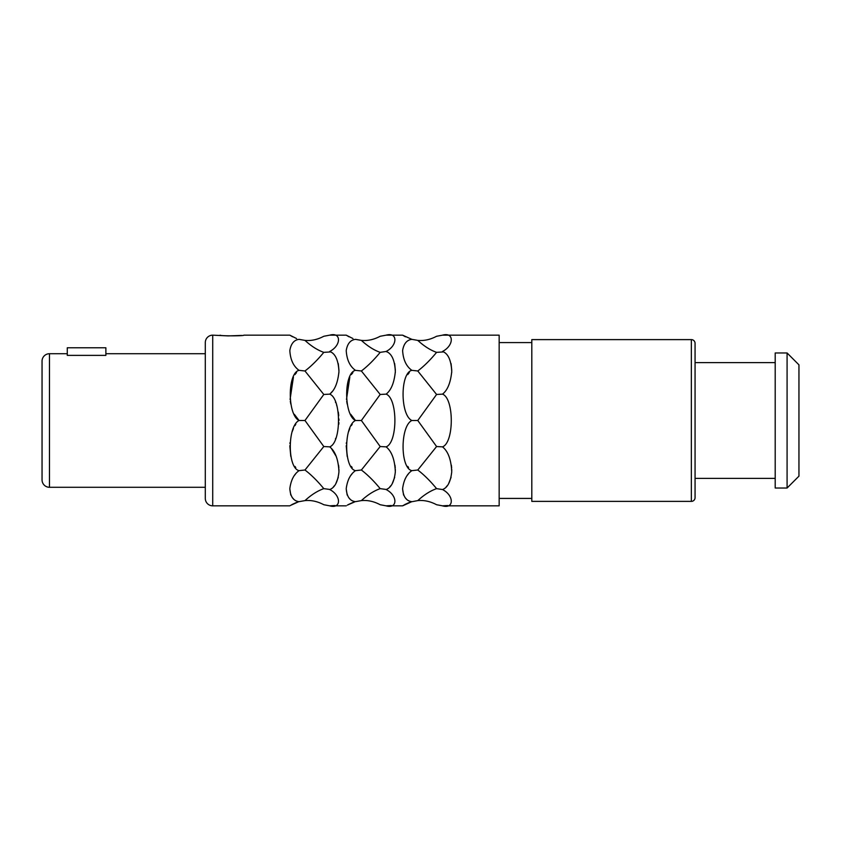<?xml version="1.0" encoding="UTF-8"?>
<svg xmlns="http://www.w3.org/2000/svg" width="841" height="841" viewBox="0 0 841 841"><rect width="100%" height="100%" fill="white"/><g stroke="black" fill="none" stroke-linecap="round" stroke-linejoin="round"><path stroke-width="1.26" d="M241.63 335.443L228.163 335.906L212.72 335.16A7.422 7.422 0 0 0 205.299 342.581L205.299 498.419A7.422 7.422 0 0 0 212.72 505.84L212.72 335.16M352.957 338.545L346.208 335.16L329.714 335.16L323.796 336.274C317.52 339.606 311.244 340.983 304.978 340.395C311.244 346.156 317.52 350.14 323.796 352.358L330.534 351.927M346.208 335.16L349.004 336.799M403.68 505.157L402.597 505.84L386.114 505.84L380.185 504.726C373.919 501.394 367.643 500.017 361.378 500.605C367.643 494.844 373.919 490.86 380.185 488.642C373.919 481.02 367.643 474.808 361.378 470.014L380.185 446.529L361.378 420.5L380.185 394.471L361.378 370.986C367.643 366.192 373.919 359.98 380.185 352.358C373.919 350.14 367.643 346.156 361.378 340.395L355.459 339.344C350.413 339.985 347.344 343.727 346.229 350.571C346.776 359.748 349.856 366.34 355.459 370.345C343.748 372.868 343.748 414.939 355.459 420.5L350.708 414.277M347.175 404.037L346.713 401.283M346.481 399.464L349.824 377.062M351.317 374.592L352.905 372.605M352.169 467.533L351.317 466.408M347.186 456.411L346.219 445.762M346.313 443.47L346.376 442.755M348.616 431.601L349.824 428.542M351.317 425.63L352.2 424.253M349.814 498.808L348.679 497.62M347.175 495.034L346.219 488.884M348.616 479.212L349.803 476.973M350.676 475.607L352.158 473.704M347.28 505.157L354.828 501.835M352.821 502.508L348.216 504.621M346.208 505.84L329.714 505.84C341.414 509.194 341.414 495.517 329.714 489.536C334.75 487.727 337.83 481.851 338.944 471.885C338.387 459.638 335.317 451.291 329.714 446.865C341.414 442.618 341.414 398.382 329.714 394.135C334.75 390.245 337.83 382.739 338.944 371.585C338.387 360.179 335.317 353.472 329.714 351.464C341.414 345.483 341.414 331.806 329.714 335.16M334.981 505.525L329.714 505.84L323.796 504.726C317.52 501.394 311.244 500.017 304.978 500.605C311.244 494.844 317.52 490.86 323.796 488.642L329.851 489.462M331.449 448.547L336.295 456.537M338.566 465.178L338.86 467.89M338.944 469.415L338.965 470.613M338.282 477.341L335.727 483.911M334.497 485.646L333.457 486.802M335.454 402.124L335.696 402.671M336.6 405.057L336.915 406.014M338.313 412.079L338.744 415.612M338.944 418.976L338.965 420.405M338.923 422.655L338.839 424.179M335.696 438.329L335.454 438.876M338.271 363.606L338.965 370.313M338.923 372.1L338.881 372.857M332.332 391.422L330.776 393.146M402.597 505.84L411.848 501.656C406.256 500.984 403.175 496.642 402.618 488.632C403.733 480.137 406.813 474.156 411.848 470.655C400.148 468.132 400.148 426.061 411.848 420.5C400.148 414.939 400.148 372.868 411.848 370.345C406.256 366.34 403.175 359.748 402.618 350.571C403.733 343.727 406.813 339.985 411.848 339.344L402.597 335.16L386.114 335.16L380.185 336.274C373.919 339.606 367.643 340.983 361.378 340.395M402.597 335.16L405.394 336.799M407.717 374.592L409.304 372.605M408.568 467.533L407.717 466.408M406.214 498.808L405.078 497.62M403.575 495.034L402.608 488.884M405.015 479.212L406.192 476.973M407.076 475.607L408.547 473.704M442.639 489.462L442.503 489.536C447.538 487.727 450.618 481.851 451.733 471.885C451.186 459.638 448.106 451.291 442.503 446.865C454.203 442.618 454.214 398.382 442.503 394.135C447.538 390.245 450.618 382.739 451.733 371.585C451.186 360.179 448.106 353.472 442.503 351.464C454.203 345.483 454.214 331.806 442.503 335.16L499.155 335.16L499.155 505.84L442.503 505.84L436.584 504.726C430.308 501.394 424.043 500.017 417.777 500.605L411.228 501.835M409.22 502.508L404.616 504.621M391.37 505.525L386.114 505.84C397.814 509.194 397.814 495.517 386.114 489.536C391.149 487.727 394.219 481.851 395.333 471.885C394.786 459.638 391.706 451.291 386.114 446.865C397.814 442.618 397.814 398.382 386.114 394.135C391.149 390.245 394.219 382.739 395.333 371.585C394.786 360.179 391.706 353.472 386.114 351.464L386.934 351.927M394.965 465.178L395.259 467.89M395.333 469.415L395.354 470.613M394.681 477.341L392.127 483.911M390.897 485.646L389.846 486.802M386.24 489.462L380.185 488.642M394.671 363.606L395.354 370.313M395.323 372.1L395.27 372.857M386.114 351.454L386.114 351.464C397.814 345.483 397.814 331.806 386.114 335.16M447.769 505.525L442.503 505.84C454.203 509.194 454.203 495.517 442.503 489.536L436.584 488.642C430.308 481.02 424.043 474.808 417.777 470.014L436.584 446.529L442.503 446.865M451.365 465.178L451.649 467.89M451.733 469.415L451.754 470.613M451.081 477.341L448.526 483.911M447.296 485.646L446.245 486.802M436.584 446.529L417.777 420.5L436.584 394.471L417.777 370.986C424.043 366.192 430.308 359.98 436.584 352.358L443.333 351.927M451.07 363.606L451.754 370.313M451.712 372.1L451.67 372.857M296.568 338.545L289.809 335.16L243.89 335.16C244.615 336.064 219.417 336.064 220.142 335.16M289.809 335.16L292.605 336.799M304.978 340.395L299.06 339.344C294.024 339.985 290.944 343.727 289.83 350.571C290.376 359.748 293.456 366.34 299.06 370.345L299.06 370.334C287.359 372.868 287.359 414.939 299.06 420.5L294.308 414.277M290.786 404.037L290.313 401.283M290.082 399.464L293.425 377.062M294.918 374.592L296.516 372.605M295.769 467.533L294.918 466.408M290.786 456.411L289.819 445.762M289.924 443.47L289.977 442.755M292.216 431.601L293.425 428.542M294.928 425.63L295.801 424.253M293.425 498.808L292.279 497.62M290.776 495.034L289.819 488.884M292.226 479.212L293.404 476.973M294.287 475.607L295.759 473.704M290.345 505.494L298.429 501.835M296.421 502.508L291.816 504.621M289.809 505.84L212.72 505.84M361.378 420.5L355.459 420.5C343.748 426.061 343.748 468.132 355.459 470.655C350.413 474.156 347.344 480.137 346.229 488.632C346.776 496.642 349.856 500.984 355.459 501.656L361.378 500.605M323.796 488.642C317.52 481.02 311.244 474.808 304.978 470.014L323.796 446.529L304.978 420.5L299.06 420.5C287.359 426.061 287.359 468.132 299.06 470.655C294.024 474.156 290.944 480.137 289.83 488.632C290.376 496.642 293.456 500.984 299.06 501.656L304.978 500.605M380.185 352.358L386.114 351.464M380.185 394.471L386.114 394.135M380.185 446.529L386.114 446.865M355.459 470.655L361.378 470.014M355.459 370.345L361.378 370.986M299.06 370.345L304.978 370.986C311.244 366.192 317.52 359.98 323.796 352.358M304.978 420.5L323.796 394.471L329.714 394.135M323.796 394.471L304.978 370.986M323.796 446.529L329.714 446.865M299.06 470.655L304.978 470.014M411.848 339.344L417.777 340.395C424.043 340.983 430.308 339.606 436.584 336.274L442.503 335.16M436.584 352.358C430.308 350.14 424.043 346.156 417.777 340.395M436.584 394.471L442.503 394.135M417.777 500.605C424.043 494.844 430.308 490.86 436.584 488.642M411.848 470.655L417.777 470.014M411.848 420.5L417.777 420.5M411.848 370.345L417.777 370.986M531.806 498.419L499.155 498.419M531.806 342.581L499.155 342.581M531.806 339.617L531.806 501.383L691.355 501.383A3.711 3.711 0 0 0 695.065 497.672L695.065 343.328A3.711 3.711 0 0 0 691.355 339.617L531.806 339.617M775.202 478.382L695.065 478.382M775.202 362.618L695.065 362.618M775.202 352.968L775.202 488.032L787.081 488.032L787.081 352.968L775.202 352.968M787.081 352.968L798.95 364.847L798.95 476.153L787.081 488.032M42.05 376.715L42.05 464.285L42.05 376.715M105.871 353.714L205.299 353.714L205.299 487.286L49.472 487.286A7.422 7.422 0 0 1 42.05 479.864L42.05 361.136A7.422 7.422 0 0 1 49.472 353.714L67.28 353.714M67.28 347.775L67.28 355.386L105.871 355.386L105.871 347.775L67.28 347.775M691.355 501.383L691.355 339.617M49.472 487.286L49.472 353.714"/></g></svg>
